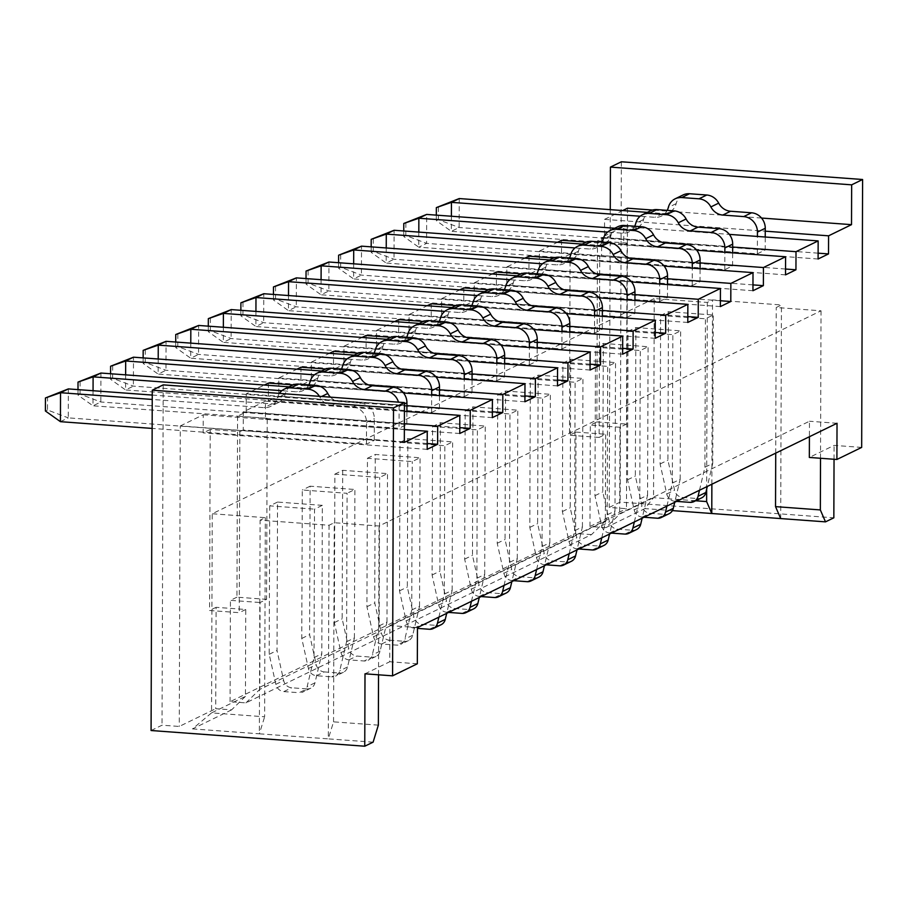 <?xml version="1.0" encoding="UTF-8"?>
<svg xmlns="http://www.w3.org/2000/svg" width="908" height="908" viewBox="0 0 908 908"><rect width="100%" height="100%" fill="white"/><g stroke="black" fill="none" stroke-linecap="round" stroke-linejoin="round"><path stroke-width="0.68" stroke-dasharray="4.54 3.41" d="M761.517 218.045L652.568 210.043M627.507 208.204L626.463 508.707L609.223 507.436L620.175 502.113L833.839 517.81M610.267 209.646L609.223 507.436M418.815 232.096L418.758 247.192L403.731 236.511L405.819 235.501L426.578 243.378L600.267 256.147L601.573 255.511L601.641 237.408L623.785 226.625L623.728 244.717L625.022 244.093L757.363 253.809L757.431 236.432M818.097 259.007L623.728 244.717M623.785 226.625L729.317 234.377M427.203 443.513L243.242 429.995L243.299 411.891L265.454 401.109L265.397 419.212L266.691 418.577L399.032 428.292L399.111 406.568A14.732 13.552 -116 0 0 398.476 402.153M243.242 429.995L239.848 431.641L210.213 429.461L209.578 610.494L239.224 612.673L239.848 431.641M245.432 696.391L231.597 709.863L215.741 708.694L216.093 607.316L245.739 609.495L245.432 696.391L211.553 712.882L212.245 513.758L266.975 487.108L266.589 599.348L260.074 602.515L259.767 689.41L605.33 521.147L605.636 434.251L599.121 437.429L599.745 256.397L570.111 254.217L569.475 435.25L599.121 437.429M93.059 390.724L93.002 405.808L267.213 418.316L266.975 487.108L626.872 311.864L626.475 424.104L619.96 427.271L619.665 514.166L653.544 497.663L654.237 298.539L707.309 302.432L712.519 299.901L781.447 304.963L776.238 307.506L821.036 310.797L379.045 526.016L334.246 522.724L329.036 525.255L260.108 520.193L265.318 517.662L212.245 513.758M561.575 240.302L561.507 258.405L562.812 257.77L724.788 269.676L732.608 265.862L599.745 256.397M451.389 216.229L451.333 231.324L625.022 244.093L627.11 243.072L626.872 311.864L654.237 298.539M100.924 373.04L100.822 402.006L93.002 405.808L77.975 395.139L80.063 394.117L100.822 402.006L406.852 424.49L399.032 428.292M267.213 418.316L237.578 416.136L246.181 411.96L459.789 427.645M459.766 433.491L265.397 419.212M288.982 386.853L304.441 387.988A14.732 13.552 -116 0 0 310.945 386.763A14.732 13.552 -116 0 0 317.823 378.114A14.732 13.552 64 0 1 324.712 369.465M406.852 424.49L406.897 411.494M346.584 641.729L354.392 637.927L347.548 666.971A8.842 8.127 64 0 1 343.383 672.306A8.842 8.127 64 0 1 339.479 673.044L331.658 676.846A8.842 8.127 -116 0 0 335.563 676.108A8.842 8.127 -116 0 0 339.728 670.774L346.584 641.729L347.094 493.282L302.296 489.991L301.774 638.438L308.425 668.481A8.842 8.127 -116 0 0 316.438 675.734L331.658 676.846M354.392 637.927L354.914 489.48L347.094 493.282M316.438 675.734L324.258 671.92A8.842 8.127 64 0 1 316.245 664.667L309.594 634.635L310.116 486.189L354.914 489.48M324.258 671.92L339.479 673.044M308.902 384.844A14.732 13.552 64 0 1 303.124 390.565A14.732 13.552 64 0 1 296.621 391.802L281.843 390.712M80.063 394.117L80.108 381.088M77.997 389.611L77.975 395.139M237.578 416.136L236.943 597.169L266.589 599.348M245.739 609.495L239.224 612.673M695.664 500.762L653.544 497.663L644.918 508.605L605.829 527.639L619.665 514.166M672.408 510.614L644.918 508.605M706.651 489.185L707.309 302.432M711.872 484.214L712.519 299.901M322.34 505.347L277.542 502.056L277.019 650.491L283.671 680.535A8.842 8.127 64 0 0 291.684 687.787L306.904 688.9L299.084 692.713A8.842 8.127 -116 0 0 302.988 691.975A8.842 8.127 -116 0 0 307.154 686.641L314.009 657.596L314.52 509.15L322.34 505.347L321.818 653.783L314.974 682.827A8.842 8.127 64 0 1 310.808 688.162A8.842 8.127 64 0 1 306.904 688.9M277.542 502.056L269.721 505.858L314.52 509.15M310.116 486.189L302.296 489.991M334.87 474.135L342.691 470.321L387.489 473.613L379.669 477.426L334.87 474.135L334.348 622.57L340.999 652.614A8.842 8.127 -116 0 0 349.024 659.866L364.233 660.99A8.842 8.127 -116 0 0 368.137 660.252A8.842 8.127 -116 0 0 372.303 654.918L379.158 625.862L379.669 477.426M367.445 458.268L375.265 454.465L420.064 457.757L412.255 461.559L367.445 458.268L366.934 606.714L373.574 636.758A8.842 8.127 -116 0 0 381.598 644.01L396.807 645.123A8.842 8.127 -116 0 0 400.712 644.385A8.842 8.127 -116 0 0 404.877 639.05L411.733 610.006L412.255 461.559M400.019 442.412L407.84 438.598L452.638 441.89L444.829 445.703L400.019 442.412L399.509 590.847L406.148 620.89A8.842 8.127 -116 0 0 414.173 628.143L417.453 628.381M432.594 426.544L440.414 422.742L485.224 426.034L477.404 429.836L432.594 426.544L432.083 574.991L438.723 605.023A8.842 8.127 -116 0 0 446.747 612.276L448.586 612.412M465.18 410.688L472.989 406.875L517.798 410.166L509.978 413.98L465.18 410.688L464.658 559.124L471.297 589.167A8.842 8.127 -116 0 0 479.322 596.42L481.172 596.556M497.754 394.821L505.563 391.019L550.373 394.31L542.553 398.113L497.754 394.821L497.232 543.268L503.883 573.3A8.842 8.127 -116 0 0 511.896 580.553L513.746 580.689M530.329 378.965L538.149 375.152L582.947 378.443L575.127 382.257L530.329 378.965L529.807 527.4L536.458 557.444A8.842 8.127 -116 0 0 544.471 564.697L546.321 564.833M562.903 363.098L570.723 359.296L615.522 362.587L607.702 366.389L562.903 363.098L562.381 511.544L569.032 541.577A8.842 8.127 -116 0 0 577.045 548.829L578.895 548.965M595.478 347.231L603.298 343.428L648.096 346.72L640.276 350.522L595.478 347.231L594.956 495.677L601.607 525.721A8.842 8.127 -116 0 0 609.62 532.973L611.47 533.11M628.052 331.375L635.872 327.561L680.671 330.853L672.851 334.666L628.052 331.375L627.53 479.81L634.181 509.853A8.842 8.127 -116 0 0 642.206 517.106L644.044 517.242M660.627 315.507L668.447 311.705L713.245 314.997L705.425 318.799L660.627 315.507L660.105 463.954L666.756 493.997A8.842 8.127 -116 0 0 674.78 501.25L676.619 501.386M231.597 709.863L192.507 728.897L211.553 712.882L264.625 716.787L265.318 517.662M192.507 728.897L259.359 733.812L264.625 716.787M378.352 725.14L333.554 721.849L328.287 738.874L259.359 733.812L260.108 520.193M373.097 742.165L328.287 738.874L329.036 525.255M605.829 527.639L589.973 526.47L626.463 508.707M605.33 521.147L591.494 534.619L245.932 702.883L230.076 701.714L575.638 533.45L575.99 432.072L569.475 435.25M591.494 534.619L575.638 533.45M151.08 730.52L162.033 725.197L179.262 726.457L215.741 708.694M780.698 518.57L781.447 304.963M775.727 453.126L776.238 307.506M820.526 458.268L821.036 310.797M861.669 447.417L834.089 445.397L809.334 457.45M378.534 674.803L379.045 526.016M365.005 673.815L389.759 661.75L389.884 625.555L809.459 421.244L809.414 436.725M834.043 459.266L834.089 445.397M621.356 161.783L620.175 502.113M333.554 721.849L334.246 522.724M163.213 384.867L162.033 725.197M404.321 442.412L180.306 425.954L179.262 726.457M180.306 425.954L203.244 414.786L203.176 432.889L204.482 432.253L366.457 444.16L374.278 440.346L68.248 417.873L68.35 388.908M216.093 607.316L209.578 610.494M210.213 429.461L204.482 432.253L152.135 428.417M386.24 247.963L386.184 263.048L371.156 252.379L373.245 251.357L394.004 259.245L538.058 269.824L539.363 269.199L539.42 251.096L557.501 242.288M692.214 285.532L700.034 281.73L538.058 269.824L530.238 273.637L692.214 285.532L692.271 268.166M529.001 256.169L528.933 274.273L530.238 273.637L386.184 263.048L394.004 259.245L394.106 230.28M353.655 263.819L353.609 278.915L338.582 268.235L340.67 267.224L361.429 275.113L505.484 285.691L506.789 285.055L506.846 266.952L524.926 258.144M659.639 301.399L667.459 297.586L505.484 285.691L497.663 289.493L659.639 301.399L659.696 284.022M496.426 272.025L496.358 290.129L497.663 289.493L353.609 278.915L361.429 275.113L361.532 246.147M321.08 279.687L321.035 294.782L306.007 284.102L308.096 283.08L328.855 290.969L472.909 301.558L474.203 300.923L474.271 282.819L492.352 274.012M627.065 317.255L634.885 313.453L472.909 301.558L465.089 305.36L627.065 317.255L627.122 299.89M463.852 287.893L463.784 305.996L465.089 305.36L321.035 294.782L328.855 290.969L328.946 262.003M288.506 295.543L288.46 310.638L273.433 299.958L275.51 298.948L296.269 306.836L440.335 317.414L441.629 316.779L441.697 298.675L459.777 289.868M594.49 333.123L602.299 329.309L440.335 317.414L432.514 321.228L594.49 333.123L594.547 315.746M431.266 303.749L431.209 321.852L432.514 321.228L288.46 310.638L296.269 306.836L296.371 277.871M255.931 311.41L255.886 326.505L240.858 315.825L242.935 314.804L263.695 322.692L407.749 333.281L409.054 332.646L409.122 314.543L427.203 305.735M561.916 348.978L569.725 345.176L407.749 333.281L399.94 337.084L561.916 348.978L561.973 331.613M398.691 319.616L398.635 337.719L399.94 337.084L255.886 326.505L263.695 322.692L263.797 293.727M223.357 327.266L223.3 342.361L208.284 331.681L210.361 330.671L231.12 338.559L375.174 349.137L376.479 348.502L376.548 330.399L394.628 321.602M529.33 364.846L537.15 361.044L375.174 349.137L367.354 352.951L529.33 364.846L529.398 347.469M366.117 335.483L366.06 353.587L367.354 352.951L223.3 342.361L231.12 338.559L231.222 309.594M190.782 343.133L190.725 358.229L175.698 347.548L177.786 346.538L198.546 354.415L342.6 365.005L343.905 364.369L343.973 346.266L362.054 337.458M496.755 380.713L504.576 376.899L342.6 365.005L334.78 368.807L496.755 380.713L496.824 363.336M333.542 351.339L333.486 369.442L334.78 368.807L190.725 358.229L198.546 354.415L198.648 325.45M158.208 358.989L158.151 374.085L143.124 363.416L145.212 362.394L165.971 370.282L310.025 380.861L311.331 380.225L311.387 362.122L329.479 353.326M464.181 396.569L472.001 392.767L310.025 380.861L302.205 384.674L464.181 396.569L464.249 379.192M300.968 367.207L300.9 385.31L302.205 384.674L158.151 374.085L165.971 370.282L166.073 341.317M125.633 374.856L125.576 389.952L110.549 379.272L112.637 378.261L133.397 386.138L277.451 396.728L278.756 396.092L278.813 377.989L296.905 369.181M431.606 412.436L439.427 408.623L277.451 396.728L269.631 400.53L431.606 412.436L431.663 395.059M268.393 383.062L268.325 401.166L269.631 400.53L125.576 389.952L133.397 386.138L133.499 357.185M246.181 411.96L246.238 393.856L264.33 385.049M236.943 597.169L230.428 600.336L260.074 602.515M230.076 701.714L230.428 600.336M570.111 254.217L562.812 257.77L418.758 247.192L426.578 243.378L426.681 214.424M459.255 198.557L459.153 227.522L451.333 231.324L436.305 220.655L438.394 219.634L459.153 227.522L603.207 238.1L597.475 240.892L596.84 421.925L590.325 425.092L619.96 427.271M589.973 526.47L590.325 425.092M757.363 253.809L765.183 250.006L603.207 238.1L604.512 237.465L604.569 219.361L622.661 210.565M427.191 449.346L203.176 432.889M152.249 395.071L271.867 403.856A14.732 13.552 -116 0 0 278.37 402.619A14.732 13.552 -116 0 0 285.248 393.97A14.732 13.552 64 0 1 292.126 385.321M374.278 440.346L374.346 418.622A14.732 13.552 64 0 0 360.612 403.129L339.694 401.597A14.732 13.552 -116 0 1 330.433 397.148M279.392 393.402A14.732 13.552 -116 0 0 277.428 397.783A14.732 13.552 64 0 1 270.55 406.432A14.732 13.552 64 0 1 264.046 407.658L152.238 399.452M366.457 444.16L366.537 422.436A14.732 13.552 -116 0 0 352.803 406.943L331.874 405.399A14.732 13.552 64 0 1 319.956 397.284A14.732 13.552 -116 0 0 319.423 396.342M269.721 505.858L269.199 654.305L275.85 684.337A8.842 8.127 -116 0 0 283.863 691.59L299.084 692.713M60.427 421.675L68.248 417.873L47.488 409.985L47.534 396.944M45.4 410.995L47.488 409.985M314.009 657.596L321.818 653.783M269.199 654.305L277.019 650.491M243.299 411.891L404.378 423.73M203.244 414.786L404.366 429.563M293.148 384.879L403.561 392.994M246.238 393.856L406.92 405.66M325.722 369.023L436.135 377.138M278.813 377.989L439.495 389.793M358.297 353.155L468.71 361.271M311.387 362.122L472.069 373.926M390.871 337.299L501.284 345.403M343.973 346.266L504.644 358.07M423.457 321.432L533.87 329.547M376.548 330.399L537.218 342.202M456.032 305.576L566.444 313.68M409.122 314.543L569.793 326.347M488.606 289.709L599.019 297.824M441.697 298.675L602.367 310.479M521.181 273.853L631.593 281.957M474.271 282.819L634.942 294.623M553.755 257.986L664.168 266.101M506.846 266.952L667.516 278.756M586.33 242.118L696.742 250.233M539.42 251.096L700.102 262.9M604.569 219.361L765.251 231.165M265.454 401.109L404.423 411.313M601.641 237.408L732.677 247.033M492.34 417.623L268.325 401.166M492.363 411.789L278.756 396.092M321.557 370.997L337.016 372.132A14.732 13.552 -116 0 0 343.519 370.895A14.732 13.552 -116 0 0 350.397 362.247A14.732 13.552 64 0 1 357.287 353.598M439.427 408.623L439.472 395.638M379.158 625.862L386.978 622.059L380.123 651.104A8.842 8.127 64 0 1 375.957 656.439A8.842 8.127 64 0 1 372.053 657.176L364.233 660.99M386.978 622.059L387.489 473.613M342.691 470.321L342.168 618.768L348.82 648.811A8.842 8.127 64 0 0 356.833 656.064L372.053 657.176M341.476 368.989A14.732 13.552 64 0 1 335.699 374.709A14.732 13.552 64 0 1 329.195 375.935L314.418 374.856M112.637 378.261L112.683 365.22M110.572 373.756L110.549 379.272M334.348 622.57L342.168 618.768M524.915 401.767L300.9 385.31M524.938 395.922L311.331 380.225M354.131 355.13L369.59 356.265A14.732 13.552 -116 0 0 376.094 355.039A14.732 13.552 -116 0 0 382.972 346.391A14.732 13.552 64 0 1 389.861 337.742M472.001 392.767L472.046 379.771M381.598 644.01L389.419 640.197A8.842 8.127 64 0 1 381.394 632.944L374.743 602.912L375.265 454.465M389.419 640.197L404.627 641.32L396.807 645.123M411.733 610.006L419.553 606.204L412.697 635.248A8.842 8.127 64 0 1 408.532 640.583A8.842 8.127 64 0 1 404.627 641.32M419.553 606.204L420.064 457.757M374.051 353.121A14.732 13.552 64 0 1 368.273 358.842A14.732 13.552 64 0 1 361.77 360.079L347.004 358.989M145.212 362.394L145.257 349.364M143.146 357.888L143.124 363.416M366.934 606.714L374.743 602.912M557.489 385.9L333.486 369.442M557.512 380.055L343.905 364.369M386.706 339.274L402.165 340.409A14.732 13.552 -116 0 0 408.668 339.172A14.732 13.552 -116 0 0 415.546 330.523A14.732 13.552 64 0 1 422.436 321.875M504.576 376.899L504.621 363.904M441.106 624.715A8.842 8.127 64 0 1 437.202 625.453L429.393 629.267M438.882 617.145L444.307 594.138L452.127 590.336L446.702 613.343M452.127 590.336L452.638 441.89M407.84 438.598L407.329 587.045L413.969 617.088A8.842 8.127 64 0 0 421.993 624.341L437.202 625.453M406.625 337.265A14.732 13.552 64 0 1 400.848 342.986A14.732 13.552 64 0 1 394.344 344.211L379.578 343.133M444.307 594.138L444.829 445.703M177.786 346.538L177.832 333.497M175.721 342.021L175.698 347.548M399.509 590.847L407.329 587.045M590.064 370.033L366.06 353.587M590.087 364.199L376.479 348.502M419.292 323.407L434.739 324.542A14.732 13.552 -116 0 0 441.243 323.316A14.732 13.552 -116 0 0 448.132 314.667A14.732 13.552 64 0 1 455.01 306.019M537.15 361.044L537.196 348.048M473.681 608.848A8.842 8.127 64 0 1 469.788 609.597L461.968 613.399M471.456 601.278L476.882 578.283L484.702 574.469L479.276 597.475M484.702 574.469L485.224 426.034M440.414 422.742L439.903 571.177L446.543 601.221A8.842 8.127 64 0 0 454.567 608.474L469.788 609.597M439.211 321.398A14.732 13.552 64 0 1 433.422 327.118A14.732 13.552 64 0 1 426.919 328.356L412.153 327.266M476.882 578.283L477.404 429.836M210.361 330.671L210.406 317.641M208.295 326.165L208.284 331.681M432.083 574.991L439.903 571.177M622.638 354.177L398.635 337.719M622.661 348.331L409.054 332.646M451.866 307.551L467.314 308.686A14.732 13.552 -116 0 0 473.817 307.449A14.732 13.552 -116 0 0 480.707 298.8A14.732 13.552 64 0 1 487.585 290.151M569.725 345.176L569.77 332.18M506.255 592.992A8.842 8.127 64 0 1 502.362 593.73L494.542 597.532M504.031 585.422L509.456 562.415L517.276 558.613L511.851 581.608M517.276 558.613L517.798 410.166M472.989 406.875L472.478 555.321L479.118 585.365A8.842 8.127 64 0 0 487.142 592.606L502.362 593.73M471.785 305.531A14.732 13.552 64 0 1 465.997 311.251A14.732 13.552 64 0 1 459.493 312.488L444.727 311.399M509.456 562.415L509.978 413.98M242.935 314.804L242.981 301.774M240.87 310.298L240.858 315.825M464.658 559.124L472.478 555.321M655.213 338.309L431.209 321.852M655.236 332.476L441.629 316.779M484.441 291.684L499.888 292.819A14.732 13.552 -116 0 0 506.392 291.593A14.732 13.552 -116 0 0 513.281 282.933A14.732 13.552 64 0 1 520.159 274.284M602.299 329.309L602.345 316.325M538.83 577.125A8.842 8.127 64 0 1 534.937 577.863L527.117 581.676M536.605 569.554L542.031 546.559L549.851 542.746L544.425 565.752M549.851 542.746L550.373 394.31M505.563 391.019L505.052 539.454L511.692 569.498A8.842 8.127 64 0 0 519.716 576.75L534.937 577.863M504.36 289.675A14.732 13.552 64 0 1 498.571 295.395A14.732 13.552 64 0 1 492.079 296.621L477.302 295.543M542.031 546.559L542.553 398.113M275.51 298.948L275.555 285.918M273.444 294.442L273.433 299.958M497.232 543.268L505.052 539.454M687.787 322.454L463.784 305.996M687.81 316.608L474.203 300.923M517.015 275.816L532.463 276.951A14.732 13.552 -116 0 0 538.966 275.726A14.732 13.552 -116 0 0 545.856 267.077A14.732 13.552 64 0 1 552.734 258.428M634.885 313.453L634.93 300.457M571.416 561.269A8.842 8.127 64 0 1 567.511 562.007L559.691 565.809M569.18 553.698L574.605 530.692L582.425 526.89L577 549.885M582.425 526.89L582.947 378.443M538.149 375.152L537.627 523.598L544.267 553.63A8.842 8.127 64 0 0 552.291 560.883L567.511 562.007M536.934 273.807A14.732 13.552 64 0 1 531.157 279.528A14.732 13.552 64 0 1 524.654 280.765L509.876 279.675M574.605 530.692L575.127 382.257M308.096 283.08L308.141 270.051M306.03 278.574L306.007 284.102M529.807 527.4L537.627 523.598M720.373 306.586L496.358 290.129M720.385 300.752L506.789 285.055M549.59 259.96L565.048 261.095A14.732 13.552 -116 0 0 571.552 259.858A14.732 13.552 -116 0 0 578.43 251.21A14.732 13.552 64 0 1 585.308 242.561M667.459 297.586L667.505 284.601M603.99 545.402A8.842 8.127 64 0 1 600.086 546.139L592.266 549.953M601.754 537.831L607.18 514.836L615 511.022L609.574 534.029M615 511.022L615.522 362.587M570.723 359.296L570.201 507.731L576.852 537.774A8.842 8.127 64 0 0 584.865 545.027L600.086 546.139M569.509 257.951A14.732 13.552 64 0 1 563.732 263.672A14.732 13.552 64 0 1 557.228 264.898L542.451 263.819M607.18 514.836L607.702 366.389M340.67 267.224L340.716 254.183M338.605 262.718L338.582 268.235M562.381 511.544L570.201 507.731M752.948 290.73L528.933 274.273M752.959 284.885L539.363 269.199M582.164 244.093L597.623 245.228A14.732 13.552 -116 0 0 604.126 244.002A14.732 13.552 -116 0 0 611.005 235.354A14.732 13.552 64 0 1 617.883 226.705M700.034 281.73L700.079 268.734M636.565 529.546A8.842 8.127 64 0 1 632.66 530.283L624.84 534.086M634.329 521.975L639.765 498.969L647.574 495.166L642.149 518.162M647.574 495.166L648.096 346.72M603.298 343.428L602.776 491.875L609.427 521.907A8.842 8.127 64 0 0 617.44 529.16L632.66 530.283M602.083 242.084A14.732 13.552 64 0 1 596.306 247.805A14.732 13.552 64 0 1 589.803 249.042L575.025 247.952M639.765 498.969L640.276 350.522M373.245 251.357L373.29 238.327M371.179 246.851L371.156 252.379M594.956 495.677L602.776 491.875M785.522 274.863L561.507 258.405M785.545 269.029L601.573 255.511M614.739 228.237L630.197 229.372A14.732 13.552 -116 0 0 636.701 228.135A14.732 13.552 -116 0 0 643.579 219.486A14.732 13.552 64 0 1 650.469 210.838M732.608 265.862L732.654 252.878M669.139 513.678A8.842 8.127 64 0 1 665.235 514.416L657.415 518.23M666.915 506.108L672.34 483.101L680.16 479.299L674.723 502.306M680.16 479.299L680.671 330.853M635.872 327.561L635.35 476.008L642.001 506.051A8.842 8.127 64 0 0 650.015 513.304L665.235 514.416M634.658 226.228A14.732 13.552 64 0 1 628.881 231.949A14.732 13.552 64 0 1 622.377 233.174L607.6 232.096M724.788 269.676L724.845 252.299M672.34 483.101L672.851 334.666M405.819 235.501L405.865 222.46M403.754 230.995L403.731 236.511M575.99 432.072L605.636 434.251M245.932 702.883L259.767 689.41M627.53 479.81L635.35 476.008M818.119 253.162L604.512 237.465M647.313 212.37L662.772 213.505A14.732 13.552 -116 0 0 669.275 212.279A14.732 13.552 -116 0 0 676.154 203.63A14.732 13.552 64 0 1 683.043 194.982M765.183 250.006L765.228 237.011M701.714 497.822A8.842 8.127 64 0 1 697.809 498.56L689.989 502.362M699.489 490.252L704.914 467.245L712.735 463.432L707.309 486.438M712.735 463.432L713.245 314.997M668.447 311.705L667.925 460.152L674.576 490.184A8.842 8.127 64 0 0 682.589 497.436L697.809 498.56M667.232 210.361A14.732 13.552 64 0 1 661.455 216.081A14.732 13.552 64 0 1 654.952 217.318L640.185 216.229M704.914 467.245L705.425 318.799M438.394 219.634L438.439 206.604M436.328 215.128L436.305 220.655M627.11 243.072L597.475 240.892M596.84 421.925L626.475 424.104M660.105 463.954L667.925 460.152M417.328 663.782L389.759 661.75M417.464 627.576L389.884 625.555M837.028 423.276L809.459 421.244M301.774 638.438L309.594 634.635M317.823 378.114L310.003 381.916M304.441 387.988L296.621 391.802M285.248 393.97L277.428 397.783M271.867 403.856L264.046 407.658M319.956 397.284L321.568 396.501M331.874 405.399L339.694 401.597M352.803 406.943L360.612 403.129M366.537 422.436L374.346 418.622M314.974 682.827L307.154 686.641M283.863 691.59L291.684 687.787M275.85 684.337L283.671 680.535M350.397 362.247L342.577 366.06M337.016 372.132L329.195 375.935M380.123 651.104L372.303 654.918M349.024 659.866L356.833 656.064M340.999 652.614L348.82 648.811M382.972 346.391L375.152 350.193M369.59 356.265L361.77 360.079M412.697 635.248L404.877 639.05M373.574 636.758L381.394 632.944M415.546 330.523L407.737 334.337M402.165 340.409L394.344 344.211M414.173 628.143L421.993 624.341M406.148 620.89L413.969 617.088M448.132 314.667L440.312 318.47M434.739 324.542L426.919 328.356M446.747 612.276L454.567 608.474M438.723 605.023L446.543 601.221M480.707 298.8L472.886 302.602M467.314 308.686L459.493 312.488M479.322 596.42L487.142 592.606M471.297 589.167L479.118 585.365M513.281 282.933L505.461 286.746M499.888 292.819L492.079 296.621M511.896 580.553L519.716 576.75M503.883 573.3L511.692 569.498M545.856 267.077L538.035 270.879M532.463 276.951L524.654 280.765M544.471 564.697L552.291 560.883M536.458 557.444L544.267 553.63M578.43 251.21L570.61 255.023M565.048 261.095L557.228 264.898M577.045 548.829L584.865 545.027M569.032 541.577L576.852 537.774M611.005 235.354L603.184 239.156M597.623 245.228L589.803 249.042M609.62 532.973L617.44 529.16M601.607 525.721L609.427 521.907M643.579 219.486L635.759 223.3M630.197 229.372L622.377 233.174M642.206 517.106L650.015 513.304M634.181 509.853L642.001 506.051M676.154 203.63L668.333 207.433M662.772 213.505L654.952 217.318M674.78 501.25L682.589 497.436M666.756 493.997L674.576 490.184M347.548 666.971L339.728 670.774M308.425 668.481L316.245 664.667M399.111 406.568L404.446 403.969M310.945 386.763L303.124 390.565M278.37 402.619L270.55 406.432M310.808 688.162L302.988 691.975M343.519 370.895L335.699 374.709M375.957 656.439L368.137 660.252M376.094 355.039L368.273 358.842M408.532 640.583L400.712 644.385M408.668 339.172L400.848 342.986M441.243 323.316L433.422 327.118M473.817 307.449L465.997 311.251M506.392 291.593L498.571 295.395M538.966 275.726L531.157 279.528M571.552 259.858L563.732 263.672M604.126 244.002L596.306 247.805M636.701 228.135L628.881 231.949M669.275 212.279L661.455 216.081M343.383 672.306L335.563 676.108"/><path stroke-width="1.36" d="M851.659 184.835L862.6 179.5L621.356 161.783L610.414 167.106L851.659 184.835L851.511 224.651L761.517 218.045M152.272 390.19L393.516 407.919L404.457 402.584L163.213 384.867L152.272 390.19L151.08 730.52L364.755 746.217L365.005 673.815L392.574 675.836L417.328 663.782L417.464 627.576L837.028 423.276L836.904 459.471L809.334 457.45L809.414 436.725M652.568 210.043L627.507 208.204L622.661 210.565M610.414 167.106L610.267 209.646M404.457 402.584L404.321 442.412L427.248 431.243L427.191 449.346L437.611 444.273L437.679 426.17L459.823 415.387L459.766 433.491L470.185 428.406L470.253 410.303L492.397 399.52L492.34 417.623L502.76 412.55L502.828 394.447L524.972 383.664L524.915 401.767L535.334 396.683L535.402 378.579L557.557 367.797L557.489 385.9L567.909 380.827L567.977 362.723L590.132 351.929L590.064 370.033L600.494 364.959L600.551 346.856L622.706 336.074L622.638 354.177L633.069 349.103L633.126 331L655.281 320.206L655.213 338.309L665.643 333.236L665.7 315.133L687.855 304.35L687.787 322.454L698.218 317.38L698.275 299.277L720.43 288.483L720.373 306.586L730.792 301.513L730.861 283.409L753.004 272.627L752.948 290.73L763.367 285.645L763.435 267.542L785.579 256.76L785.522 274.863L795.941 269.789L796.01 251.686L818.153 240.904L818.097 259.007L828.516 253.922L828.584 235.819L851.511 224.651M862.6 179.5L861.669 447.417L836.904 459.471M393.516 407.919L392.574 675.836M729.317 234.377L818.153 240.904M470.185 428.406L459.789 427.645M398.476 402.153A14.732 13.552 -116 0 0 385.378 391.076L364.449 389.543A14.732 13.552 64 0 1 352.531 381.417A14.732 13.552 -116 0 0 340.625 373.301L323.396 372.042A14.732 13.552 -116 0 0 316.892 373.267L324.712 369.465A14.732 13.552 64 0 1 331.204 368.228L348.445 369.499A14.732 13.552 64 0 1 360.351 377.614A14.732 13.552 -116 0 0 372.269 385.73L393.187 387.273A14.732 13.552 64 0 1 406.932 402.766L406.897 411.494M288.982 386.853L100.924 373.04L93.104 376.854L93.059 390.724M316.892 373.267A14.732 13.552 -116 0 0 310.003 381.916A14.732 13.552 64 0 1 308.902 384.844M281.843 390.712L93.104 376.854L78.02 382.098L100.924 373.04M78.02 382.098L77.997 389.611M695.664 500.762L706.617 501.568L711.77 513.508L672.408 510.614M706.617 501.568L706.651 489.185M834.043 459.266L833.839 517.81L825.497 521.862L711.77 513.508L711.872 484.214M378.534 674.803L378.352 725.14L373.097 742.165L364.755 746.217M780.698 518.57L775.534 506.63L775.727 453.126M825.497 521.862L820.344 509.921L775.534 506.63M820.344 509.921L820.526 458.268M557.501 242.288L561.575 240.302L586.33 242.118M524.926 258.144L529.001 256.169L553.755 257.986M492.352 274.012L496.426 272.025L521.181 273.853M459.777 289.868L463.852 287.893L488.606 289.709M427.203 305.735L431.266 303.749L456.032 305.576M394.628 321.602L398.691 319.616L423.457 321.432M362.054 337.458L366.117 335.483L390.871 337.299M329.479 353.326L333.542 351.339L358.297 353.155M296.905 369.181L300.968 367.207L325.722 369.023M264.33 385.049L268.393 383.062L293.148 384.879M437.611 444.273L427.203 443.513M319.423 396.342A14.732 13.552 -116 0 0 308.05 389.169L290.81 387.898A14.732 13.552 -116 0 0 284.317 389.135L292.126 385.321A14.732 13.552 64 0 1 298.63 384.095L315.87 385.355A14.732 13.552 64 0 1 327.777 393.482A14.732 13.552 -116 0 0 330.433 397.148M152.249 395.071L68.35 388.908L60.53 392.71L60.427 421.675L152.135 428.417M284.317 389.135A14.732 13.552 -116 0 0 279.392 393.402M152.238 399.452L60.53 392.71L45.445 397.965L68.35 388.908M60.427 421.675L45.4 410.995L45.445 397.965M404.378 423.73L437.679 426.17M404.366 429.563L427.248 431.243M403.561 392.994L492.397 399.52M406.92 405.66L470.253 410.303M436.135 377.138L524.972 383.664M439.495 389.793L502.828 394.447M468.71 361.271L557.557 367.797M472.069 373.926L535.402 378.579M501.284 345.403L590.132 351.929M504.644 358.07L567.977 362.723M533.87 329.547L622.706 336.074M537.218 342.202L600.551 346.856M566.444 313.68L655.281 320.206M569.793 326.347L633.126 331M599.019 297.824L687.855 304.35M602.367 310.479L665.7 315.133M631.593 281.957L720.43 288.483M634.942 294.623L698.275 299.277M664.168 266.101L753.004 272.627M667.516 278.756L730.861 283.409M696.742 250.233L785.579 256.76M700.102 262.9L763.435 267.542M765.251 231.165L828.584 235.819M404.423 411.313L459.823 415.387M732.677 247.033L796.01 251.686M502.76 412.55L492.363 411.789M431.663 395.059L431.686 390.712A14.732 13.552 -116 0 0 417.952 375.22L397.023 373.676A14.732 13.552 64 0 1 385.106 365.561A14.732 13.552 -116 0 0 373.199 357.446L355.97 356.174A14.732 13.552 -116 0 0 349.466 357.411L357.287 353.598A14.732 13.552 64 0 1 363.79 352.372L381.019 353.632A14.732 13.552 64 0 1 392.926 361.747A14.732 13.552 -116 0 0 404.843 369.874L425.773 371.406A14.732 13.552 64 0 1 439.506 386.899L439.472 395.638M321.557 370.997L133.499 357.185L125.679 360.987L125.633 374.856M349.466 357.411A14.732 13.552 -116 0 0 342.577 366.06A14.732 13.552 64 0 1 341.476 368.989M314.418 374.856L125.679 360.987L110.594 366.242L133.499 357.185M110.594 366.242L110.572 373.756M535.334 396.683L524.938 395.922M464.249 379.192L464.26 374.845A14.732 13.552 -116 0 0 450.527 359.352L429.598 357.82A14.732 13.552 64 0 1 417.691 349.694A14.732 13.552 -116 0 0 405.774 341.578L388.545 340.318A14.732 13.552 -116 0 0 382.041 341.544L389.861 337.742A14.732 13.552 64 0 1 396.365 336.505L413.594 337.776A14.732 13.552 64 0 1 425.5 345.891A14.732 13.552 -116 0 0 437.418 354.006L458.347 355.55A14.732 13.552 64 0 1 472.081 371.043L472.046 379.771M354.131 355.13L166.073 341.317L158.253 345.119L158.208 358.989M382.041 341.544A14.732 13.552 -116 0 0 375.152 350.193A14.732 13.552 64 0 1 374.051 353.121M347.004 358.989L158.253 345.119L143.169 350.375L166.073 341.317M143.169 350.375L143.146 357.888M567.909 380.827L557.512 380.055M496.824 363.336L496.835 358.989A14.732 13.552 -116 0 0 483.101 343.485L462.172 341.953A14.732 13.552 64 0 1 450.266 333.838A14.732 13.552 -116 0 0 438.348 325.722L421.119 324.451A14.732 13.552 -116 0 0 414.615 325.688L422.436 321.875A14.732 13.552 64 0 1 428.939 320.649L446.169 321.909A14.732 13.552 64 0 1 458.086 330.024A14.732 13.552 -116 0 0 469.992 338.151L490.922 339.683A14.732 13.552 64 0 1 504.655 355.176L504.621 363.904M386.706 339.274L198.648 325.45L190.828 329.264L190.782 343.133M446.702 613.343L445.272 619.381A8.842 8.127 64 0 1 441.106 624.715L433.286 628.518A8.842 8.127 -116 0 0 437.452 623.194L438.882 617.145M414.615 325.688A14.732 13.552 -116 0 0 407.737 334.337A14.732 13.552 64 0 1 406.625 337.265M379.578 343.133L190.828 329.264L175.743 334.519L198.648 325.45M417.453 628.381L429.393 629.267A8.842 8.127 -116 0 0 433.286 628.518M175.743 334.519L175.721 342.021M600.494 364.959L590.087 364.199M529.398 347.469L529.409 343.122A14.732 13.552 -116 0 0 515.676 327.629L494.746 326.086A14.732 13.552 64 0 1 482.84 317.97A14.732 13.552 -116 0 0 470.923 309.855L453.694 308.584A14.732 13.552 -116 0 0 447.19 309.821L455.01 306.019A14.732 13.552 64 0 1 461.514 304.782L478.743 306.053A14.732 13.552 64 0 1 490.661 314.168A14.732 13.552 -116 0 0 502.567 322.283L523.496 323.816A14.732 13.552 64 0 1 537.23 339.32L537.196 348.048M419.292 323.407L231.222 309.594L223.402 313.396L223.357 327.266M479.276 597.475L477.846 603.525A8.842 8.127 64 0 1 473.681 608.848L465.861 612.662A8.842 8.127 -116 0 0 470.026 607.327L471.456 601.278M447.19 309.821A14.732 13.552 -116 0 0 440.312 318.47A14.732 13.552 64 0 1 439.211 321.398M412.153 327.266L223.402 313.396L208.329 318.651L231.222 309.594M448.586 612.412L461.968 613.399A8.842 8.127 -116 0 0 465.861 612.662M208.329 318.651L208.295 326.165M633.069 349.103L622.661 348.331M561.973 331.613L561.984 327.266A14.732 13.552 -116 0 0 548.25 311.762L527.332 310.23A14.732 13.552 64 0 1 515.415 302.114A14.732 13.552 -116 0 0 503.497 293.988L486.268 292.728A14.732 13.552 -116 0 0 479.764 293.954L487.585 290.151A14.732 13.552 64 0 1 494.088 288.914L511.317 290.185A14.732 13.552 64 0 1 523.235 298.301A14.732 13.552 -116 0 0 535.141 306.416L556.071 307.96A14.732 13.552 64 0 1 569.804 323.452L569.77 332.18M451.866 307.551L263.797 293.727L255.977 297.54L255.931 311.41M511.851 581.608L510.421 587.658A8.842 8.127 64 0 1 506.255 592.992L498.447 596.794A8.842 8.127 -116 0 0 502.601 591.471L504.031 585.422M479.764 293.954A14.732 13.552 -116 0 0 472.886 302.602A14.732 13.552 64 0 1 471.785 305.531M444.727 311.399L255.977 297.54L240.904 302.795L263.797 293.727M481.172 596.556L494.542 597.532A8.842 8.127 -116 0 0 498.447 596.794M240.904 302.795L240.87 310.298M665.643 333.236L655.236 332.476M594.547 315.746L594.558 311.399A14.732 13.552 -116 0 0 580.825 295.906L559.907 294.362A14.732 13.552 64 0 1 547.989 286.247A14.732 13.552 -116 0 0 536.072 278.132L518.843 276.861A14.732 13.552 -116 0 0 512.339 278.098L520.159 274.284A14.732 13.552 64 0 1 526.663 273.058L543.892 274.318A14.732 13.552 64 0 1 555.809 282.445A14.732 13.552 -116 0 0 567.716 290.56L588.645 292.092A14.732 13.552 64 0 1 602.379 307.596L602.345 316.325M484.441 291.684L296.371 277.871L288.562 281.673L288.506 295.543M544.425 565.752L542.995 571.802A8.842 8.127 64 0 1 538.83 577.125L531.021 580.938A8.842 8.127 -116 0 0 535.187 575.604L536.605 569.554M512.339 278.098A14.732 13.552 -116 0 0 505.461 286.746A14.732 13.552 64 0 1 504.36 289.675M477.302 295.543L288.562 281.673L273.478 286.928L296.371 277.871M513.746 580.689L527.117 581.676A8.842 8.127 -116 0 0 531.021 580.938M273.478 286.928L273.444 294.442M698.218 317.38L687.81 316.608M627.122 299.89L627.133 295.531A14.732 13.552 -116 0 0 613.399 280.039L592.481 278.506A14.732 13.552 64 0 1 580.564 270.391A14.732 13.552 -116 0 0 568.658 262.264L551.417 261.005A14.732 13.552 -116 0 0 544.913 262.23L552.734 258.428A14.732 13.552 64 0 1 559.237 257.191L576.466 258.462A14.732 13.552 64 0 1 588.384 266.577A14.732 13.552 -116 0 0 600.302 274.693L621.22 276.236A14.732 13.552 64 0 1 634.953 291.729L634.93 300.457M517.015 275.816L328.946 262.003L321.137 265.817L321.08 279.687M577 549.885L575.57 555.934A8.842 8.127 64 0 1 571.416 561.269L563.596 565.071A8.842 8.127 -116 0 0 567.761 559.737L569.18 553.698M544.913 262.23A14.732 13.552 -116 0 0 538.035 270.879A14.732 13.552 64 0 1 536.934 273.807M509.876 279.675L321.137 265.817L306.053 271.061L328.946 262.003M546.321 564.833L559.691 565.809A8.842 8.127 -116 0 0 563.596 565.071M306.053 271.061L306.03 278.574M730.792 301.513L720.385 300.752M659.696 284.022L659.719 279.675A14.732 13.552 -116 0 0 645.974 264.183L625.056 262.639A14.732 13.552 64 0 1 613.138 254.524A14.732 13.552 -116 0 0 601.232 246.409L583.992 245.137A14.732 13.552 -116 0 0 577.499 246.374L585.308 242.561A14.732 13.552 64 0 1 591.812 241.335L609.041 242.595A14.732 13.552 64 0 1 620.959 250.722A14.732 13.552 -116 0 0 632.876 258.837L653.794 260.369A14.732 13.552 64 0 1 667.528 275.862L667.505 284.601M549.59 259.96L361.532 246.147L353.711 249.95L353.655 263.819M609.574 534.029L608.156 540.067A8.842 8.127 64 0 1 603.99 545.402L596.17 549.215A8.842 8.127 -116 0 0 600.336 543.881L601.754 537.831M577.499 246.374A14.732 13.552 -116 0 0 570.61 255.023A14.732 13.552 64 0 1 569.509 257.951M542.451 263.819L353.711 249.95L338.627 255.205L361.532 246.147M578.895 548.965L592.266 549.953A8.842 8.127 -116 0 0 596.17 549.215M338.627 255.205L338.605 262.718M763.367 285.645L752.959 284.885M692.271 268.166L692.293 263.808A14.732 13.552 -116 0 0 678.56 248.315L657.63 246.783A14.732 13.552 64 0 1 645.713 238.656A14.732 13.552 -116 0 0 633.807 230.541L616.577 229.281A14.732 13.552 -116 0 0 610.074 230.507L617.883 226.705A14.732 13.552 64 0 1 624.386 225.468L641.627 226.739A14.732 13.552 64 0 1 653.533 234.854A14.732 13.552 -116 0 0 665.45 242.969L686.369 244.513A14.732 13.552 64 0 1 700.102 260.006L700.079 268.734M582.164 244.093L394.106 230.28L386.286 234.094L386.24 247.963M642.149 518.162L640.73 524.211A8.842 8.127 64 0 1 636.565 529.546L628.745 533.348A8.842 8.127 -116 0 0 632.91 528.013L634.329 521.975M610.074 230.507A14.732 13.552 -116 0 0 603.184 239.156A14.732 13.552 64 0 1 602.083 242.084M575.025 247.952L386.286 234.094L371.202 239.337L394.106 230.28M611.47 533.11L624.84 534.086A8.842 8.127 -116 0 0 628.745 533.348M371.202 239.337L371.179 246.851M795.941 269.789L785.545 269.029M724.845 252.299L724.868 247.952A14.732 13.552 -116 0 0 711.134 232.459L690.205 230.916A14.732 13.552 64 0 1 678.287 222.801A14.732 13.552 -116 0 0 666.381 214.685L649.152 213.414A14.732 13.552 -116 0 0 642.648 214.651L650.469 210.838A14.732 13.552 64 0 1 656.961 209.612L674.201 210.872A14.732 13.552 64 0 1 686.107 218.987A14.732 13.552 -116 0 0 698.025 227.113L718.943 228.646A14.732 13.552 64 0 1 732.688 244.138L732.654 252.878M614.739 228.237L426.681 214.424L418.86 218.226L418.815 232.096M674.723 502.306L673.305 508.344A8.842 8.127 64 0 1 669.139 513.678L661.319 517.492A8.842 8.127 -116 0 0 665.485 512.157L666.915 506.108M642.648 214.651A14.732 13.552 -116 0 0 635.759 223.3A14.732 13.552 64 0 1 634.658 226.228M607.6 232.096L418.86 218.226L403.776 223.482L426.681 214.424M644.044 517.242L657.415 518.23A8.842 8.127 -116 0 0 661.319 517.492M403.776 223.482L403.754 230.995M828.516 253.922L818.119 253.162M757.431 236.432L757.442 232.085A14.732 13.552 -116 0 0 743.709 216.592L722.779 215.06A14.732 13.552 64 0 1 710.873 206.933A14.732 13.552 -116 0 0 698.956 198.818L681.726 197.558A14.732 13.552 -116 0 0 675.223 198.784L683.043 194.982A14.732 13.552 64 0 1 689.547 193.744L706.776 195.016A14.732 13.552 64 0 1 718.682 203.131A14.732 13.552 -116 0 0 730.6 211.246L751.529 212.79A14.732 13.552 64 0 1 765.262 228.283L765.228 237.011M647.313 212.37L459.255 198.557L451.435 202.359L451.389 216.229M707.309 486.438L705.879 492.488A8.842 8.127 64 0 1 701.714 497.822L693.894 501.625A8.842 8.127 -116 0 0 698.059 496.29L699.489 490.252M675.223 198.784A14.732 13.552 -116 0 0 668.333 207.433A14.732 13.552 64 0 1 667.232 210.361M640.185 216.229L451.435 202.359L436.351 207.614L459.255 198.557M676.619 501.386L689.989 502.362A8.842 8.127 -116 0 0 693.894 501.625M436.351 207.614L436.328 215.128M323.396 372.042L331.204 368.228M290.81 387.898L298.63 384.095M308.05 389.169L315.87 385.355M321.568 396.501L327.777 393.482M355.97 356.174L363.79 352.372M373.199 357.446L381.019 353.632M385.106 365.561L392.926 361.747M397.023 373.676L404.843 369.874M417.952 375.22L425.773 371.406M431.686 390.712L439.506 386.899M388.545 340.318L396.365 336.505M405.774 341.578L413.594 337.776M417.691 349.694L425.5 345.891M429.598 357.82L437.418 354.006M450.527 359.352L458.347 355.55M464.26 374.845L472.081 371.043M421.119 324.451L428.939 320.649M438.348 325.722L446.169 321.909M450.266 333.838L458.086 330.024M462.172 341.953L469.992 338.151M483.101 343.485L490.922 339.683M496.835 358.989L504.655 355.176M445.272 619.381L437.452 623.194M453.694 308.584L461.514 304.782M470.923 309.855L478.743 306.053M482.84 317.97L490.661 314.168M494.746 326.086L502.567 322.283M515.676 327.629L523.496 323.816M529.409 343.122L537.23 339.32M477.846 603.525L470.026 607.327M486.268 292.728L494.088 288.914M503.497 293.988L511.317 290.185M515.415 302.114L523.235 298.301M527.332 310.23L535.141 306.416M548.25 311.762L556.071 307.96M561.984 327.266L569.804 323.452M510.421 587.658L502.601 591.471M518.843 276.861L526.663 273.058M536.072 278.132L543.892 274.318M547.989 286.247L555.809 282.445M559.907 294.362L567.716 290.56M580.825 295.906L588.645 292.092M594.558 311.399L602.379 307.596M542.995 571.802L535.187 575.604M551.417 261.005L559.237 257.191M568.658 262.264L576.466 258.462M580.564 270.391L588.384 266.577M592.481 278.506L600.302 274.693M613.399 280.039L621.22 276.236M627.133 295.531L634.953 291.729M575.57 555.934L567.761 559.737M583.992 245.137L591.812 241.335M601.232 246.409L609.041 242.595M613.138 254.524L620.959 250.722M625.056 262.639L632.876 258.837M645.974 264.183L653.794 260.369M659.719 279.675L667.528 275.862M608.156 540.067L600.336 543.881M616.577 229.281L624.386 225.468M633.807 230.541L641.627 226.739M645.713 238.656L653.533 234.854M657.63 246.783L665.45 242.969M678.56 248.315L686.369 244.513M692.293 263.808L700.102 260.006M640.73 524.211L632.91 528.013M649.152 213.414L656.961 209.612M666.381 214.685L674.201 210.872M678.287 222.801L686.107 218.987M690.205 230.916L698.025 227.113M711.134 232.459L718.943 228.646M724.868 247.952L732.688 244.138M673.305 508.344L665.485 512.157M681.726 197.558L689.547 193.744M698.956 198.818L706.776 195.016M710.873 206.933L718.682 203.131M722.779 215.06L730.6 211.246M743.709 216.592L751.529 212.79M757.442 232.085L765.262 228.283M705.879 492.488L698.059 496.29M340.625 373.301L348.445 369.499M352.531 381.417L360.351 377.614M364.449 389.543L372.269 385.73M385.378 391.076L393.187 387.273M404.446 403.969L406.932 402.766"/></g></svg>
